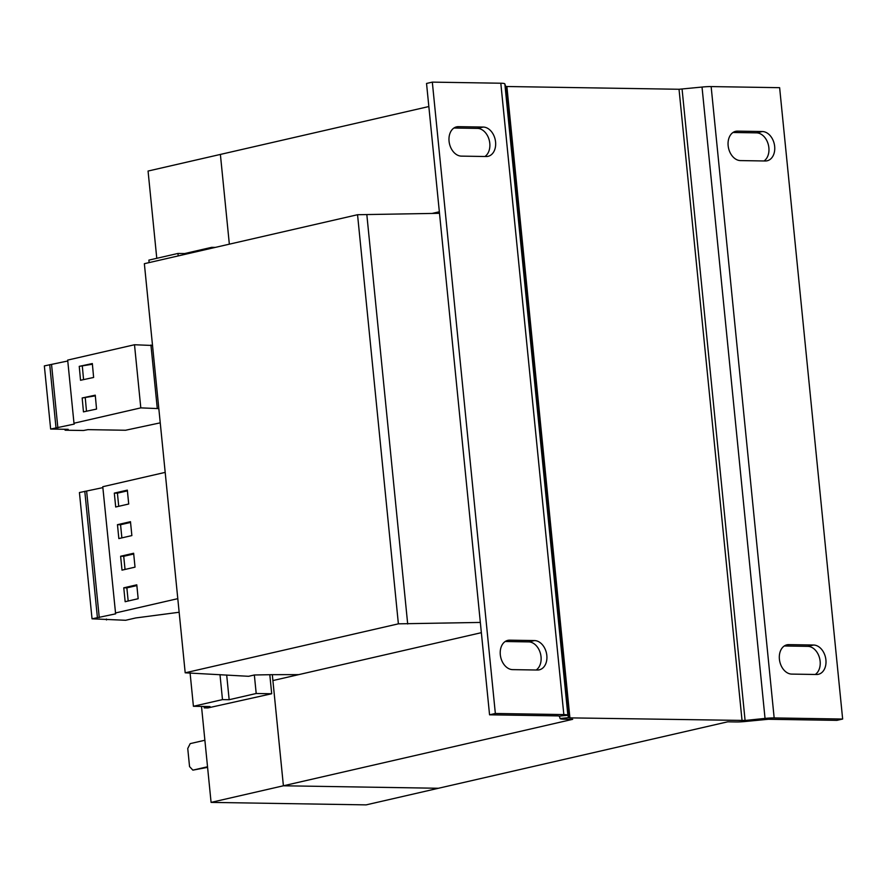 <?xml version="1.0" encoding="UTF-8"?>
<svg xmlns="http://www.w3.org/2000/svg" width="887" height="887" viewBox="0 0 887 887"><rect width="100%" height="100%" fill="white"/><g stroke="black" fill="none" stroke-linecap="round" stroke-linejoin="round"><path stroke-width="1.33" d="M160.248 422.844L125.533 430.25L87.979 429.641L83.5 430.494L65.106 430.206L68.166 429.33L50.648 429.053L74.231 424.086L73.987 423.232L140.8 407.876L158.828 408.619M67.778 360.987L44.35 365.91L50.648 429.053M190.084 672.889L193.41 706.285L222.482 699.61L229.156 699.71L256.199 693.501L271.699 693.745L207.835 707.937L204.221 707.881L210.008 706.551L193.41 706.285M219.987 674.608L222.482 699.61M226.684 675.007L229.156 699.71M481.353 632.675L272.897 680.562L283.408 785.782L438.444 788.266L366.131 804.875L211.084 802.391L283.396 785.782L272.309 674.663L254.347 674.985L248.582 676.304L185.195 672.812L144.359 263.694L357.55 214.721L439.497 213.312M185.195 672.812L398.385 623.838L480.333 622.43M272.309 674.663L298.719 674.63M204.077 706.451L204.221 707.881M178.198 255.922L177.954 253.449L148.883 260.124L149.127 262.596M177.954 253.449L184.618 253.56L184.707 254.425M254.347 674.985L256.199 693.501M184.618 253.56L211.66 247.34L211.749 248.216M357.55 214.721L398.385 623.838M366.852 214.865L407.687 623.982M271.699 693.745L269.859 675.229M211.66 247.34L215.275 247.406M207.525 766.767L192.867 770.138L207.591 767.366M204.886 740.246L190.217 743.616L187.745 748.495L189.552 766.59L192.867 770.138M156.777 258.317L148.062 171.047L220.386 154.427L229.345 244.169L220.386 154.427L428.842 106.54M211.084 802.391L201.504 706.418M489.557 714.811L558.045 715.898L559.387 716.131L560.085 718.514A12.784 1.552 174.3 0 0 564.121 719.202L572.669 719.335L283.408 785.782L438.444 788.266L727.717 721.818L736.265 721.951A12.784 1.552 174.3 0 0 745.39 721.475L745.091 720.466L569.909 717.871L568.556 717.638L567.868 715.266A12.784 1.552 -5.7 0 0 563.833 714.578L495.345 713.481L489.557 714.811L426.536 83.456L432.324 82.125L500.811 83.223L563.833 714.578M439.342 211.771L431.914 213.479M500.811 83.223A12.784 1.552 174.3 0 1 504.847 83.91L505.546 86.283L506.887 86.516L679.032 89.265L742.053 720.621M495.345 713.481L432.324 82.125M534.506 640.569A14.913 10.699 -102.9 0 1 546.658 654.185A14.913 10.699 -102.9 0 1 539.318 669.829A14.913 10.699 -102.9 0 1 537.444 670.029L512.642 669.63A14.913 10.699 -102.9 0 1 500.479 656.014A14.913 10.699 -102.9 0 1 507.83 640.359A14.913 10.699 -102.9 0 1 509.692 640.17L534.506 640.569L528.719 641.889A14.913 10.699 -102.9 0 1 540.449 653.553A14.913 10.699 -102.9 0 1 536.169 670.007M483.249 127.063A14.913 10.699 -102.9 0 1 495.401 140.678A14.913 10.699 -102.9 0 1 488.061 156.334A14.913 10.699 -102.9 0 1 486.187 156.522L461.384 156.123A14.913 10.699 -102.9 0 1 449.232 142.508A14.913 10.699 -102.9 0 1 456.572 126.863A14.913 10.699 -102.9 0 1 458.446 126.664L483.249 127.063L477.461 128.393A14.913 10.699 -102.9 0 1 489.203 140.057A14.913 10.699 -102.9 0 1 484.923 156.5M505.18 641.512L528.719 641.889M453.933 128.016L477.461 128.393M745.39 721.475L768.375 719.268L836.862 720.366L842.65 719.035L779.629 87.68L711.141 86.582A12.784 1.552 174.3 0 0 702.027 87.059L679.032 89.265M702.027 87.059L765.037 718.415L745.091 720.466L682.081 89.11M765.337 719.424L765.037 718.415A12.784 1.552 -5.7 0 1 774.163 717.938L842.65 719.035M813.59 645.026A14.913 10.699 -102.9 0 1 825.742 658.642A14.913 10.699 -102.9 0 1 818.402 674.297A14.913 10.699 -102.9 0 1 816.528 674.497L791.725 674.098A14.913 10.699 -102.9 0 1 779.573 660.482A14.913 10.699 -102.9 0 1 786.913 644.827A14.913 10.699 -102.9 0 1 788.787 644.627L813.59 645.026L807.802 646.357A14.913 10.699 -102.9 0 1 819.544 658.021A14.913 10.699 -102.9 0 1 815.264 674.475M762.332 131.531A14.913 10.699 -102.9 0 1 774.495 145.146A14.913 10.699 -102.9 0 1 767.144 160.791A14.913 10.699 -102.9 0 1 765.281 160.99L740.468 160.591A14.913 10.699 -102.9 0 1 728.316 146.976A14.913 10.699 -102.9 0 1 735.656 131.32A14.913 10.699 -102.9 0 1 737.529 131.132L762.332 131.531L756.556 132.862A14.913 10.699 -102.9 0 1 768.286 144.514A14.913 10.699 -102.9 0 1 764.006 160.968M784.274 645.98L807.802 646.357M733.017 132.485L756.556 132.862M73.987 423.232L67.678 360.089L134.502 344.744L152.52 345.486M51.568 364.712L57.866 427.844M49.716 364.679L56.014 427.811M95.264 395.17L82.169 397.975L83.456 411.878L96.55 409.073L95.264 395.17M92.337 363.548L79.242 366.353L80.529 380.268L93.623 377.463L92.337 363.548M134.502 344.744L140.8 407.876M150.934 345.01L157.243 408.142M65.017 429.275L65.106 430.206M179.152 612.252L135.755 617.951L125.632 620.279L92.037 618.816L79.431 492.54L102.859 487.617M92.037 618.816L115.62 613.848L102.77 486.719L165.193 472.383M115.377 612.995L177.799 598.658M84.797 491.309L97.404 617.585M86.649 491.343L99.255 617.607M117.461 524.683L118.847 538.575L131.864 535.582L130.478 521.689L117.461 524.683L120.565 524.727L121.874 537.877M114.312 493.117L115.698 506.998L128.715 504.016L127.329 490.123L114.312 493.117L117.417 493.161L118.725 506.311M106.407 619.048L106.495 619.969M120.621 556.249L122.007 570.141L135.024 567.148L133.638 553.255L120.621 556.249L123.714 556.293L125.034 569.443M123.77 587.815L125.156 601.708L138.172 598.714L136.786 584.821L123.77 587.815L126.863 587.87L128.183 601.009M136.853 585.575L126.863 587.87M133.704 553.998L123.714 556.293M127.406 490.866L117.417 493.161M130.555 522.432L120.565 524.727M92.403 364.247L79.242 366.353M82.347 366.398L83.566 379.614M95.33 395.868L82.169 397.975M85.274 398.019L86.494 411.235M506.887 86.516L569.909 717.871M504.847 83.91L567.868 715.266L559.387 716.131M505.546 86.283L568.556 717.638L560.085 718.514M711.141 86.582L774.163 717.938M737.529 131.132L733.893 131.963M788.787 644.627L785.15 645.47M458.446 126.664L454.809 127.495M509.692 640.17L506.056 641.002"/></g></svg>
